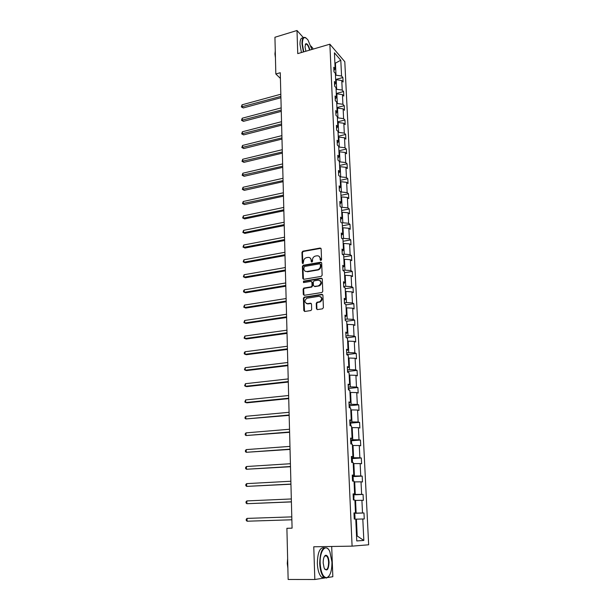 <?xml version="1.0" encoding="UTF-8"?>
<svg xmlns="http://www.w3.org/2000/svg" width="610" height="610" viewBox="0 0 610 610"><rect width="100%" height="100%" fill="white"/><g stroke="black" fill="none" stroke-linecap="round" stroke-linejoin="round"><path stroke-width="0.91" d="M320.906 260.508L321.554 259.677L321.142 248.865L320.136 248.026L302.827 251.183L301.95 252.349L302.285 263.055L303.033 263.634L303.582 261.431C303.673 259.54 304.588 258.297 306.327 257.694L307.966 257.397C309.834 257.26 310.894 258.16 311.146 260.096L311.199 261.492L311.893 262.087L312.549 261.255L312.495 259.86C312.587 257.969 313.51 256.719 315.256 256.108L316.918 255.803C318.801 255.666 319.876 256.566 320.143 258.51L320.197 259.913L320.906 260.508M316.438 308.683L317.459 309.59L322.438 308.851L323.392 307.646L322.919 295.255L321.889 294.363L304.161 297.154L303.406 298.29L303.795 310.566L304.802 311.466L310.955 310.52L311.679 309.392L311.496 304.108L310.49 303.208L307.547 303.658C304.314 302.613 304.093 300.799 306.876 298.221L318.923 296.3C322.187 297.299 322.438 299.121 319.678 301.744L316.986 302.24L316.247 303.383L316.438 308.683L317.185 309.59M303.437 37.683L297.001 30.5L297.749 53.619L329.873 44.194L352.092 546.141L313.769 546.781L314.829 579.5L288.141 579.462L286.898 528.298L292.083 528.153L280.264 72.72L275.834 73.985L280.409 78.415M297.001 30.5L274.935 37.256L275.834 73.985M321.211 276.399L322.149 275.202L321.683 263.078L320.677 262.224L303.231 265.258L302.392 266.425L302.773 278.435L303.765 279.296L321.211 276.399M322.301 279.075L322.766 291.336L322.004 292.487L304.283 295.293L303.284 294.416L303.117 289.209L303.902 288.057L311.252 286.845L312.038 285.693L311.916 282.239L310.909 281.37L303.582 282.575L303.444 281.157L321.279 278.206L322.301 279.075M314.829 579.5L325.054 577.922M327.112 577.601L332.831 576.717L331.688 546.484M312.793 49.204L312.747 48.083L310.925 46.04M356.766 540.94L355.767 519.057L354.242 519.079L353.96 512.926L355.485 512.934L354.898 500.017L353.373 499.956L353.098 493.879L354.616 493.963L354.036 481.199L352.519 481.061L352.244 475.053L353.762 475.213L353.182 462.601L351.673 462.395L351.406 456.455L352.915 456.684L352.344 444.217L350.834 443.935L350.575 438.071L352.077 438.376L351.512 426.047L350.01 425.696L349.751 419.893L351.246 420.267L350.689 408.09L349.194 407.671L348.935 401.929L350.43 402.371L349.873 390.331L348.386 389.843L348.127 384.17L349.614 384.681L349.072 372.771L347.586 372.222L347.334 366.618L348.813 367.189L348.279 355.416L346.8 354.799L346.549 349.255L348.02 349.896L347.494 338.253L346.015 337.574L345.771 332.092L347.242 332.793L346.716 321.279L345.245 320.54L345.001 315.126L346.465 315.881L345.946 304.497L344.482 303.696L344.238 298.343L345.702 299.159L345.184 287.897L343.727 287.043L343.491 281.744L344.947 282.621L344.437 271.481L342.98 270.565L342.744 265.327L344.192 266.257L343.689 255.247L342.24 254.279L342.012 249.093L343.453 250.077L342.957 239.181L341.516 238.159L341.28 233.028L342.721 234.072L342.225 223.298L340.792 222.215L340.563 217.145L341.996 218.243L341.508 207.575L340.075 206.447L339.846 201.43L341.28 202.573L340.799 192.028L339.373 190.846L339.145 185.882L340.571 187.079L340.09 176.641L338.672 175.413L338.451 170.503L339.869 171.745L339.396 161.421L337.978 160.14L337.757 155.283L339.175 156.572L338.702 146.354L337.292 145.035L337.078 140.224L338.489 141.566L338.024 131.455L336.621 130.082L336.4 125.325L337.803 126.705L337.345 116.701L335.95 115.282L335.736 110.578L337.132 112.004L336.682 102.106L335.286 100.642L335.073 95.983L336.468 97.455L336.018 87.657L334.631 86.155L334.417 81.542L335.805 83.059L335.363 73.36L333.975 71.812L333.769 67.245L335.157 68.808L334.425 52.811L340.799 60.245L341.562 76.021L342.889 77.523L343.11 81.999L341.775 80.512L342.233 90.082L343.567 91.538L343.788 96.06L342.454 94.619L342.911 104.279L344.253 105.698L344.475 110.265L343.133 108.862L343.605 118.622L344.947 120.002L345.168 124.615L343.827 123.258L344.299 133.117L345.649 134.452L345.87 139.111L344.52 137.791L345.001 147.757L346.35 149.046L346.579 153.758L345.229 152.485L345.71 162.557L347.067 163.793L347.296 168.558L345.939 167.331L346.427 177.502L347.791 178.7L348.02 183.503L346.655 182.329L347.151 192.607L348.516 193.751L348.752 198.616L347.387 197.48L347.883 207.873L349.255 208.971L349.492 213.881L348.119 212.798L348.623 223.29L349.995 224.343L350.239 229.307L348.859 228.27L349.37 238.884L350.75 239.882L350.994 244.9L349.614 243.916L350.125 254.637L351.512 255.582L351.756 260.653L350.369 259.723L350.887 270.565L352.283 271.458L352.527 276.582L351.139 275.705L351.665 286.662L353.053 287.501L353.304 292.678L351.909 291.862L352.443 302.934L353.838 303.719L354.097 308.957L352.694 308.187L353.228 319.388L354.639 320.113L354.89 325.404L353.487 324.695L354.029 336.018L355.439 336.69L355.699 342.035L354.288 341.387L354.837 352.832L356.248 353.442L356.507 358.848L355.096 358.261L355.653 369.835L357.071 370.384L357.33 375.851L355.912 375.325L356.476 387.03L357.895 387.51L358.169 393.046L356.743 392.581L357.308 404.415L358.733 404.834L359.008 410.431L357.582 410.027L358.154 421.998L359.587 422.349L359.862 428.007L358.428 427.671L359.008 439.779L360.441 440.069L360.723 445.788L359.282 445.521L359.869 457.759L361.311 457.988L361.593 463.768L360.144 463.57L360.739 475.952L362.188 476.105L362.47 481.961L361.021 481.831L361.623 494.359L363.072 494.435L363.362 500.36L361.905 500.299L362.515 512.972L363.972 512.979L364.262 518.973L362.805 518.988L363.834 540.452L356.766 540.94M329.873 44.194L344.802 61.717L368.654 544.783L352.092 546.141M354.913 500.444L355.554 500.413L356.141 513.117L353.975 513.193M356.141 513.117L362.515 512.972M355.554 500.413L361.905 500.299M353.968 513.025L355.485 512.934M354.067 481.93L354.7 481.892L355.279 494.458L353.129 494.55M355.279 494.458L361.623 494.359M354.7 481.892L361.021 481.831M353.114 494.138L354.616 493.963M353.228 463.63L353.861 463.592L354.433 476.006L352.298 476.12M354.433 476.006L360.739 475.952M353.861 463.592L360.144 463.57M352.267 475.472L353.762 475.213M352.405 445.536L353.03 445.498L353.594 457.767L351.467 457.904M353.594 457.767L359.869 457.759M353.03 445.498L359.282 445.521M351.429 457.02L352.915 456.684M351.581 427.656L352.206 427.602L352.763 439.741L350.651 439.894M352.763 439.741L359.008 439.779M352.206 427.602L358.428 427.671M350.605 438.781L352.077 438.376M350.773 409.973L351.39 409.912L351.947 421.914L349.85 422.089M351.947 421.914L358.154 421.998M351.39 409.912L357.582 410.027M349.789 420.747L351.246 420.267M349.972 392.489L350.59 392.428L351.131 404.285L349.05 404.483M351.131 404.285L357.308 404.415M350.59 392.428L356.743 392.581M348.981 402.92L350.43 402.371M349.179 375.196L349.797 375.127L350.331 386.862L348.264 387.075M350.331 386.862L356.476 387.03M349.797 375.127L355.912 375.325M348.18 385.299L349.614 384.681M348.401 358.1L349.004 358.024L349.538 369.629L347.479 369.858M349.538 369.629L355.653 369.835M349.004 358.024L355.096 358.261M347.387 367.876L348.813 367.189M347.624 341.188L348.226 341.112L348.76 352.588L346.709 352.839M348.76 352.588L354.837 352.832M348.226 341.112L354.288 341.387M346.61 350.651L348.02 349.896M346.861 324.467L347.464 324.383L347.982 335.729L345.946 336.003M347.982 335.729L354.029 336.018M347.464 324.383L353.487 324.695M345.839 333.609L347.242 332.793M346.099 307.928L346.701 307.837L347.212 319.06L345.191 319.35M347.212 319.06L353.228 319.388M346.701 307.837L352.694 308.187M345.077 316.765L346.465 315.881M345.351 291.565L345.946 291.473L346.457 302.575L344.444 302.873M346.457 302.575L352.443 302.934M345.946 291.473L351.909 291.862M344.322 300.097L345.702 299.159M344.612 275.385L345.199 275.285L345.71 286.265L343.704 286.586M345.71 286.265L351.665 286.662M345.199 275.285L351.139 275.705M343.575 283.619L344.947 282.621M343.88 259.372L344.467 259.273L344.963 270.131L342.98 270.466M344.963 270.131L350.887 270.565M344.467 259.273L350.369 259.723M342.835 267.317L344.192 266.257M343.156 243.535L343.735 243.428L344.231 254.172L342.538 254.469M344.231 254.172L350.125 254.637M343.735 243.428L349.614 243.916M342.103 251.198L343.453 250.077M342.439 227.858L343.018 227.751L343.506 238.38L342.172 238.632M343.506 238.38L349.37 238.884M343.018 227.751L348.859 228.27M341.379 235.246L342.721 234.072M341.73 212.356L342.301 212.242L342.789 222.757L341.775 222.955M342.789 222.757L348.623 223.29M342.301 212.242L348.119 212.798M340.67 219.47L341.996 218.243M341.028 197.015L341.6 196.893L342.08 207.301L341.348 207.453M342.08 207.301L347.883 207.873M341.6 196.893L347.387 197.48M339.961 203.862L341.28 202.573M340.327 181.826L340.898 181.704L341.371 192.005L340.799 192.127M341.371 192.005L347.151 192.607M340.898 181.704L346.655 182.329M339.259 188.414L340.571 187.079M339.64 166.804L340.212 166.675L340.677 176.869L340.106 176.999M340.677 176.869L346.427 177.502M340.212 166.675L345.939 167.331M338.565 173.133L339.869 171.745M338.962 151.936L339.526 151.806L339.991 161.894L339.419 162.024M339.991 161.894L345.71 162.557M339.526 151.806L345.229 152.485M337.887 158.013L339.175 156.572M338.291 137.22L338.847 137.082L339.305 147.071L338.741 147.201M339.305 147.071L345.001 147.757M338.847 137.082L344.52 137.791M337.208 143.053L338.489 141.566M337.62 122.656L338.176 122.519L338.634 132.4L338.07 132.538M338.634 132.4L344.299 133.117M338.176 122.519L343.827 123.258M336.537 128.245L337.803 126.705M336.964 108.237L337.513 108.1L337.963 117.882L337.406 118.02M337.963 117.882L343.605 118.622M337.513 108.1L343.133 108.862M335.874 113.59L337.132 112.004M336.308 93.97L336.857 93.826L337.307 103.509L336.75 103.647M337.307 103.509L342.911 104.279M336.857 93.826L342.454 94.619M335.21 99.087L336.468 97.455M335.66 79.841L336.209 79.696L336.651 89.281L336.102 89.426M336.651 89.281L342.233 90.082M336.209 79.696L341.775 80.512M334.562 84.737L335.805 83.059M334.905 63.272L335.447 63.12L336.003 75.198L335.454 75.343M336.003 75.198L341.562 76.021M340.799 60.245L335.447 63.12L334.867 62.456M292.083 528.146L286.898 528.298M356.522 535.572L357.17 535.534L356.415 519.148L355.775 519.171M356.522 535.549L363.834 540.452M333.922 70.524L335.157 68.808M356.415 519.148L362.805 518.988M335.645 79.498L342.889 77.523M336.285 93.475L343.567 91.538M336.933 107.581L344.253 105.698M337.582 121.84L344.947 120.002M338.245 136.236L345.649 134.452M338.908 150.784L346.35 149.046M339.579 165.485L347.067 163.793M340.258 180.331L347.791 178.7M340.944 195.337L348.516 193.751M341.638 210.496L349.255 208.971M342.34 225.814L349.995 224.343M343.049 241.293L350.75 239.882M343.765 256.94L351.512 255.582M344.49 272.754L352.283 271.458M345.222 288.736L353.053 287.501M320.014 285.526L318.603 285.754M304.169 288.088L303.673 288.164M345.962 304.886L353.838 303.719M307.958 303.864L307.57 303.917M346.617 321.234L354.639 320.113M346.594 337.841L355.439 336.69M347.296 354.524L356.248 353.442M348.02 371.398L357.071 370.384M348.752 388.456L357.895 387.51M349.484 405.696L358.733 404.834M350.224 423.134L359.587 422.349M350.963 440.771L360.441 440.069M351.711 458.606L361.311 457.988M352.466 476.639L362.188 476.105M353.213 494.878L363.072 494.435M353.983 513.33L363.972 512.979M320.746 260.516L320.601 258.8L319.083 256.314M310.078 257.885L311.611 260.378L311.756 262.094M320.959 248.331L303.292 251.465L302.423 252.639L302.85 263.657M321.478 262.506L303.704 265.541L302.865 266.7L303.483 279.296M320.364 264.435L319.655 263.84L304.352 266.494L303.818 268.781C304.062 270.718 305.122 271.633 306.99 271.511L317.779 269.658C319.465 269.01 320.349 267.767 320.418 265.922L320.364 264.435L320.822 264.717L320.273 264.107M305.427 271.336L306.99 271.511M320.822 264.717L320.883 266.196C320.807 268.042 319.922 269.284 318.245 269.925L307.463 271.785M311.679 281.629L312.381 282.499L312.503 285.953L311.725 287.096L304.375 288.309L303.597 289.46L304.016 295.293M322.065 278.473L303.925 281.416L303.475 282.582M318.481 285.693L318.908 285.587C321.775 283.002 321.569 281.195 318.275 280.158L314.074 280.859L313.273 282.018L313.395 285.472L314.409 286.349L319.365 285.846C321.851 284.138 322.072 282.377 320.036 280.562M318.946 285.945L314.874 286.608M320.616 296.673C322.713 298.42 322.56 300.189 320.143 301.988L317.452 302.484L316.712 303.62L316.903 308.912M306.418 303.559L307.547 303.658M311.23 303.444L308.019 303.894M322.659 294.615L304.642 297.39L303.887 298.534L304.558 311.466M280.821 94.222L242.048 104.813L242.078 106.956L243.26 107.939L280.913 97.73M243.26 107.939L241.354 106.895L280.875 96.403M241.354 106.895L242.048 104.813M311.908 49.463L307.951 39.947C304.436 35.876 302.575 37.179 302.369 43.867L303.765 51.858M303.391 51.964L301.965 43.798C301.95 38.781 303.101 36.714 305.412 37.591L305.961 37.934M305.862 51.24L305.008 46.772L305.747 43.76C307.326 43.417 308.706 45.521 309.888 50.058M275.438 57.805L274.935 53.947L275.27 50.95M301.424 52.544L299.998 44.385C299.967 39.688 300.997 37.568 303.101 38.026M309.522 50.165C308.797 47.023 307.783 45.003 306.472 44.103L305.267 44.492M331.939 562.008L329.896 551.829C326.274 542.725 319.526 550.327 320.174 563.388C320.89 572.683 323.094 577.449 326.777 577.693C330.239 576.107 331.962 570.884 331.939 562.008M328.851 576.267L326.472 578.059L323.94 577.197C321.47 574.658 320.059 570.06 319.701 563.411C320.136 551.211 322.728 546.179 327.478 548.298L328.31 549.198M329.065 562.344C328.546 569.854 326.922 571.768 324.169 568.093L323.178 563.038C323.193 558.6 324.047 556 325.748 555.245C327.6 555.367 328.698 557.731 329.065 562.344M324.764 569.191L324.977 569.404C327.227 570.373 328.432 568.024 328.599 562.367C328.432 559.294 327.768 557.166 326.617 556L325.45 555.618L324.52 556.236M287.867 568.23L287.272 563.465L287.638 558.615M324.833 577.815L321.584 577.197C319.106 574.658 317.688 570.068 317.337 563.426C317.612 552.378 319.922 547.147 324.268 547.742M325.054 555.611L325.305 556.015M281.172 107.886L242.216 118.226L242.239 120.391L243.428 121.344L281.263 111.378M243.428 121.344L241.514 120.315L281.233 110.09M241.514 120.315L242.216 118.226M281.53 121.695L242.376 131.775L242.406 133.956L243.596 134.886L281.622 125.172M243.596 134.886L241.674 133.857L281.591 123.914M241.674 133.857L242.376 131.775M281.896 135.626L242.544 145.447L242.566 147.65L243.764 148.55L281.988 139.088M243.764 148.55L241.834 147.536L281.95 137.875M241.834 147.536L242.544 145.447M282.262 149.702L242.711 159.256L242.734 161.482L243.939 162.351L282.346 153.148M243.939 162.351L241.995 161.337L282.316 151.974M241.995 161.337L242.711 159.256M282.628 163.922L242.879 173.202L242.902 175.451L244.114 176.29L282.72 167.353M244.114 176.29L242.162 175.283L282.689 166.21M242.162 175.283L242.879 173.202M283.002 178.28L243.047 187.278L243.077 189.55L244.29 190.358L283.093 181.688M244.29 190.358L242.33 189.359L283.063 180.59M242.33 189.359L243.047 187.278M283.375 192.783L243.222 201.498L243.245 203.793L244.465 204.571L283.467 196.176M244.465 204.571L242.498 203.572L283.437 195.116M242.498 203.572L243.222 201.498M283.757 207.43L243.39 215.856L243.421 218.174L244.64 218.914L283.848 210.808M244.64 218.914L242.666 217.93L243.421 218.174L283.818 209.794M242.666 217.93L243.39 215.856M284.146 222.231L243.565 230.359L243.596 232.692L244.823 233.409L284.229 225.586M244.823 233.409L242.841 232.433L243.596 232.692L284.207 224.617M242.841 232.433L243.565 230.359M284.534 237.176L243.741 245.006L243.771 247.363L245.006 248.041L284.618 240.515M245.006 248.041L243.009 247.073L243.771 247.363L284.596 239.585M243.009 247.073L243.741 245.006M284.923 252.281L243.924 259.799L243.954 262.178L245.189 262.826L285.007 255.598M245.189 262.826L243.184 261.865L243.954 262.178L284.984 254.713M243.184 261.865L243.924 259.799M285.32 267.538L244.099 274.736L244.13 277.146L245.38 277.756L285.404 270.84M245.38 277.756L243.359 276.803L244.13 277.146L285.381 270.001M243.359 276.803L244.099 274.736M285.716 282.956L244.282 289.826L244.313 292.266L245.563 292.838L285.808 286.235M244.282 289.826L243.527 290.924L243.542 291.893L244.313 292.266L285.785 285.442M286.12 298.534L244.473 305.076L244.496 307.531L245.754 308.073L286.212 301.79M244.473 305.076L243.718 307.135L244.496 307.531L286.189 301.043M286.532 314.272L244.656 320.479L244.686 322.964L245.952 323.46L286.616 317.505M244.656 320.479L243.901 322.537L244.686 322.964L286.601 316.811M286.944 330.178L244.846 336.041L244.877 338.55L246.143 339.007L287.028 333.395M244.846 336.041L244.084 338.092L244.877 338.55L287.013 332.74M346.571 337.833L345.984 336.888M287.363 346.251L245.029 351.756L245.06 354.296L246.341 354.715L287.447 349.446M245.029 351.756L244.259 352.801L244.274 353.808L245.06 354.296L287.432 348.844M347.593 355.134L346.747 353.655M287.783 362.5L245.228 367.647L245.258 370.201L246.539 370.59L287.867 365.664M245.228 367.647L244.458 369.69L245.258 370.201L287.851 365.115M348.386 372.519L347.517 370.613M288.21 378.917L245.418 383.698L245.449 386.282L246.737 386.626L288.294 382.058M245.418 383.698L244.648 385.741L245.449 386.282L288.278 381.563M349.187 390.103L348.295 387.754M288.644 395.516L245.617 399.916L245.647 402.531L246.943 402.829L288.721 398.627M245.617 399.916L244.839 401.952L245.647 402.531L288.713 398.193M349.995 407.892L349.926 406.359L349.08 405.093M289.079 412.291L245.815 416.302L245.845 418.948L289.155 415.379M245.815 416.302L245.022 417.286L245.037 418.338L245.845 418.948L289.148 414.998M350.819 425.887L350.727 423.866L349.873 422.631M289.521 429.249L246.013 432.871L246.043 435.54L289.597 432.315M246.013 432.871L245.22 433.832L245.228 434.899L246.043 435.54L289.59 431.979M351.65 444.088L351.535 441.571L350.674 440.359M289.963 446.39L246.211 449.608L246.249 452.307L290.04 449.425M246.211 449.608L245.418 450.561L245.426 451.636L246.249 452.307L290.032 449.158M352.488 462.502L352.351 459.483L351.49 458.293M290.413 463.722L246.417 466.528L246.448 469.258L290.49 466.734M246.417 466.528L245.617 467.466L245.624 468.549L246.448 469.258L290.482 466.52M353.304 481.137L353.175 477.592L352.305 476.433M290.871 481.244L246.623 483.631L246.661 486.391L290.947 484.226M246.623 483.631L245.815 484.546L245.83 485.651L246.661 486.391L290.94 484.073M353.8 499.971L354.006 495.915L353.144 494.779M291.328 498.965L246.837 500.917L246.867 503.707L291.405 501.916M246.837 500.917L246.021 501.816L246.036 502.93L246.867 503.707L291.405 501.824M354.296 519.072L355.012 518.035L354.852 514.451L353.983 513.346M291.793 516.883L247.042 518.393L247.081 521.214L291.87 519.796M247.042 518.393L246.226 519.278L246.242 520.406L247.081 521.214L291.87 519.773M320.601 258.8L320.143 258.51M311.664 261.774L311.199 261.492M311.611 260.378L311.146 260.096M302.758 263.337L302.285 263.055M302.423 252.639L301.95 252.349M303.338 251.457L302.865 251.167M320.593 248.323L320.136 248.026M320.654 260.195L320.197 259.913M303.254 278.694L302.773 278.435M302.865 266.7L302.392 266.425M303.788 265.518L303.315 265.243M321.127 262.506L320.677 262.224M317.886 270.009L317.429 269.734M320.883 266.196L320.418 265.922M303.757 294.66L303.284 294.416M303.597 289.46L303.117 289.209M304.52 288.271L304.047 288.019M311.573 287.135L311.1 286.883M312.503 285.953L312.038 285.693M312.381 282.499L311.916 282.239M304.009 281.401L303.536 281.134M321.737 278.473L321.279 278.206M316.712 303.62L316.247 303.383M317.657 302.43L317.185 302.186M319.594 302.133L319.129 301.897M310.963 303.444L310.49 303.208M304.276 310.795L303.795 310.566M303.887 298.534L303.406 298.29M304.817 297.352L304.337 297.108M322.354 294.615L321.889 294.363M303.292 251.465L302.827 251.183M303.704 265.541L303.231 265.258M318.245 269.925L317.779 269.658M304.375 288.309L303.902 288.057M311.725 287.096L311.252 286.845M303.925 281.416L303.444 281.157M319.365 285.846L318.908 285.587M317.452 302.484L316.986 302.24M320.143 301.988L319.678 301.744M304.642 297.39L304.161 297.154M306.472 44.103L305.274 44.454M321.584 577.197L323.94 577.197M326.617 556L324.673 556.023"/></g></svg>
